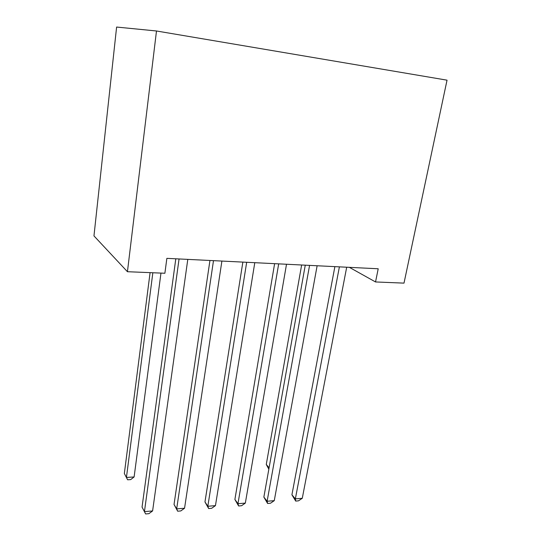 <?xml version="1.0" encoding="UTF-8"?>
<svg xmlns="http://www.w3.org/2000/svg" width="541" height="541" viewBox="0 0 541 541"><rect width="100%" height="100%" fill="white"/><g stroke="black" fill="none" stroke-linecap="round" stroke-linejoin="round"><path stroke-width="0.81" d="M93.965 235.91L116.613 27.05L156.484 30.986L447.035 80.169L403.999 283.126L375.535 281.956L378.206 268.769L166.865 258.355L164.883 273.252L127.439 271.71L93.965 235.91M127.439 271.71L156.484 30.986M349.371 267.349L375.535 281.956M334.879 266.632L291.917 494.799L295.359 498.87L339.396 266.855M302.277 498.288L298.47 500.844L295.711 501.081L295.359 498.87L302.277 498.288L346.693 267.213M295.711 501.081L291.917 494.799M301.641 264.995L266.267 464.455L269.087 467.796M268.843 469.182L266.267 464.455M305.266 265.178L263.859 497.098L267.119 501.257L309.567 265.388M274.267 500.655L270.473 503.245L267.619 503.488L267.119 501.257L274.267 500.655L317.127 265.759M267.619 503.488L263.859 497.098M274.612 263.663L234.889 499.471L237.959 503.718L278.683 263.866M245.337 503.096L241.556 505.727L238.615 505.977L237.959 503.718L245.337 503.096L286.507 264.251M238.615 505.977L234.889 499.471M242.855 262.101L204.965 501.926L207.825 506.268L246.676 262.29M215.453 505.625L211.687 508.283L208.65 508.547L207.825 506.268L215.453 505.625L254.784 262.689M208.65 508.547L204.965 501.926M209.942 260.478L174.033 504.462L176.67 508.898L213.492 260.654M184.555 508.229L180.816 510.934L177.671 511.204L176.67 508.898L184.555 508.229L221.898 261.066M177.671 511.204L174.033 504.462M175.798 258.794L142.046 507.086L144.44 511.624L179.057 258.956M152.603 510.934L148.883 513.673L145.63 513.95L144.44 511.624L152.603 510.934L187.788 259.389M145.63 513.95L142.046 507.086M150.087 272.644L124.349 473.503L126.432 477.46L134.114 476.952L160.968 273.09M152.846 272.759L126.432 477.46L127.629 479.799L124.349 473.503M134.114 476.952L130.699 479.597L127.629 479.799"/></g></svg>
